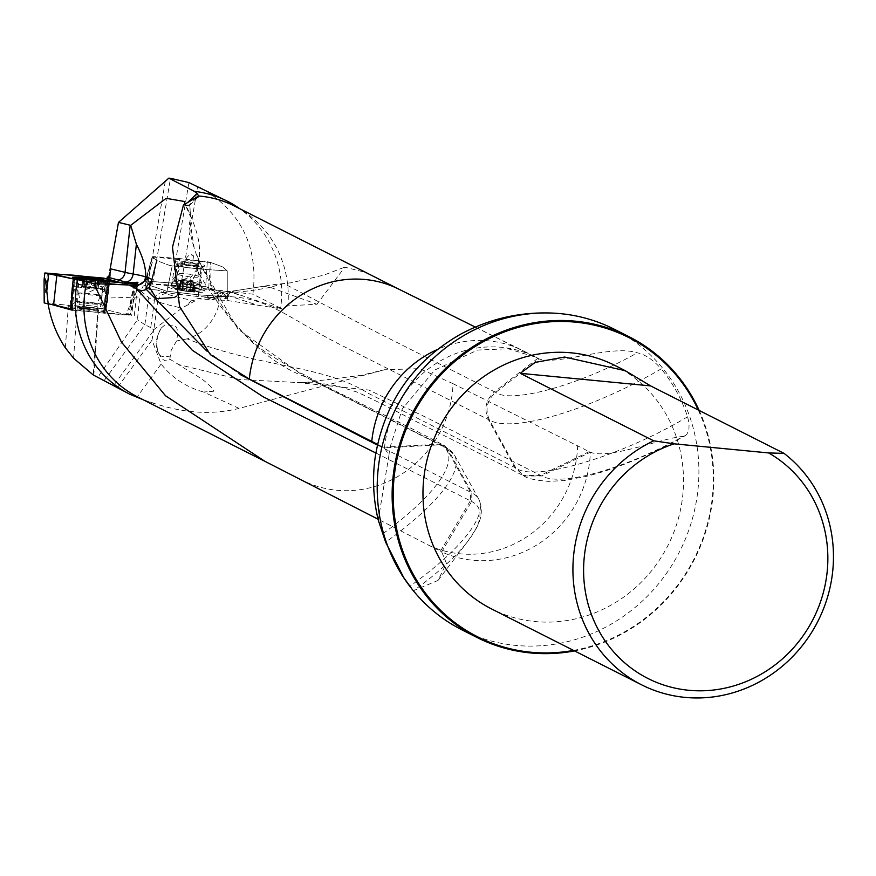 <?xml version="1.0" encoding="UTF-8"?>
<svg xmlns="http://www.w3.org/2000/svg" width="876" height="876" viewBox="0 0 876 876"><rect width="100%" height="100%" fill="white"/><g stroke="black" fill="none" stroke-linecap="round" stroke-linejoin="round"><path stroke-width="0.66" stroke-dasharray="4.38 3.29" d="M453.045 383.699L419.714 368.621L384.63 369.781L239.06 408.402L203.593 392.032L213.81 391.222C208.718 380.469 187.212 370.898 178.781 364.602L239.619 379.527L297.249 382.494L368.807 390.039L426.382 417.502L541.653 475.964C561.001 486.826 623.559 469.35 683.247 436.412C663.044 437.639 608.919 459.922 590.336 452.202L453.045 383.699A107.036 100.893 116.8 0 1 306.184 482.107M137.806 397.036A107.036 100.893 116.8 0 0 149.183 401.887A107.036 100.893 116.8 0 0 157.242 404.329C186.325 413.461 213.602 414.819 239.06 408.402M440.42 551.245L470.368 500.82L471.638 501.466L441.69 551.891L378.038 519.183M143.149 399.741L157.242 404.329M165.279 181.332L147.924 283.539L143.16 286.091L140.718 290.941L148.493 297.435A68.251 7.862 7.7 0 0 154.417 300.391L150.727 327.635L153.639 329.781L151.997 340.173L161.107 364.055C171.937 377.786 186.106 387.115 203.593 392.032M377.49 444.329L384.465 447.866A108.142 101.944 116.8 0 1 384.936 443.924A108.142 101.944 116.8 0 1 535.97 357.277A108.142 101.944 116.8 0 1 539.014 358.886L495.685 392.382C486.881 400.365 484.833 409.629 489.542 420.141C512.591 433.291 590.818 409.935 661.238 368.873C652.839 359.598 644.846 354.243 637.268 352.831C611.645 344.202 557.125 365.763 539.014 358.886L364.92 272.228L344.772 267.169L316.97 304.279M537.864 358.306L494.546 391.802L372.946 330.318L283.813 283.506L270.18 287.306L316.97 304.268L287.886 305.801A107.036 100.893 116.8 0 0 245.072 212.299A107.036 100.893 116.8 0 0 234.418 206.002M462.002 629.888A168.51 158.841 116.8 0 0 679.798 551.201A168.51 158.841 116.8 0 0 614.098 329.146M378.246 520.081L388.955 455.224L384.465 447.866L440.475 444.8A162.148 45.497 151.2 0 1 382.571 533.922M683.247 436.412L685.142 435.755C649.97 455.005 617.175 468.518 586.756 476.281L563.607 480.606L548.387 481.373C534.995 480.19 526.892 478.395 524.078 475.996L514.749 467.466L488.403 419.571L337.534 343.282C283.441 315.25 265.844 294.905 217.664 296.635L214.281 297.533L223.303 291.927L227.169 291.511L230.268 292.661L227.782 295.464L211.773 299.154L206.55 297.73L214.281 297.533C219.285 297.216 220.226 301.574 217.095 310.608C210.864 325.237 200.867 334.665 187.125 338.87C259.953 367.909 323.343 364.745 368.511 393.433L515.887 468.047L524.078 475.996L541.653 475.964L590.336 452.202A108.142 101.944 116.8 0 1 441.69 551.891L446.399 563.268L438.022 580.449L413.746 590.577L404.219 578.565M685.142 435.755L686.861 434.354L688.93 429.722L689.073 423.25L687.583 416.779C681.714 399.138 672.932 383.162 661.238 368.873M196.476 197.954L188.318 205.871L189.687 205.039L188.318 205.871L183.445 205.017M185.362 205.17L189.687 205.039L190.639 217.029L185.318 204.885M153.639 329.781L181.945 308.056L195.03 300.895L196.837 298.782L226.961 300.435L282.017 308.987L280.616 308.188A108.142 101.944 116.8 0 0 238.053 207.513M150.081 285.412L145.449 281.284L147.059 281.13L174.258 283.189L205.674 286.791L222.154 292.365L227.267 296.789L198.425 294.818L167.009 291.226L150.081 285.412L156.486 260.511L169.123 265.264L156.486 260.511L152.523 256.964L145.142 285.62L150.836 284.021L210.634 289.792L222.581 294.292L227.234 298.453L227.213 270.87L223.008 267.114L227.245 270.925L200.889 269.14L227.245 270.925L227.267 298.475L196.804 296.395L166.659 292.912L157.001 289.934A8.53 8.333 129.9 0 0 148.493 297.435L144.879 324.689L104.189 380.556M188.92 182.58L171.532 285.083L147.924 283.539M171.532 285.083L180.719 285.959L197.658 186.205M280.616 308.188L252.89 294.172L180.719 285.959M145.142 285.62L149.029 289.507L157.001 289.934M72.226 310.192L130.458 314.933A11.946 0.602 -173.8 0 1 122.268 313.674L104.54 309.37A11.946 0.602 -173.8 0 1 103.751 309.064A11.946 0.602 -173.8 0 1 105.777 308.943L77.307 305.855L48.081 303.873M105.284 308.516L106.018 298.103L139.777 296.975L137.422 319.74L97.564 377.665M252.89 294.172C258.694 246.605 240.988 210.974 199.805 187.256M287.886 305.801L282.017 308.987M614.832 365.412A136.481 128.652 -63.2 0 1 682.251 499.638A136.481 128.652 -63.2 0 1 491.644 608.984M698.238 409.979A167.655 158.041 -63.2 0 1 573.55 650.408M699.179 410.461A168.51 158.841 -63.2 0 1 574.525 650.901M185.307 204.842L185.077 203.999M150.727 327.635L144.879 324.689M140.718 290.941L139.777 296.975M144.814 324.657L137.422 319.74M110.639 270.618L106.314 308.768M110.759 270.52L109.883 270.432M106.018 298.103L109.894 276.039M84.665 308.363L78.041 308.352L98.539 310.4L84.665 308.363M166.659 292.912L172.2 265.866L199.432 268.998L169.123 265.264L172.2 265.866L167.009 291.226M208.762 287.383L210.382 262.351L222.548 266.873L211.061 262.603L210.634 289.792M192.446 265.176A9.067 1.04 -172.3 0 1 180.806 262.723A9.067 1.04 -172.3 0 1 187.935 262.537A9.067 1.04 -172.3 0 1 198.315 264.64A9.067 1.04 -172.3 0 1 198.655 265.132A9.067 1.04 -172.3 0 1 192.446 265.176M198.261 296.526L200.889 269.14L199.432 268.998L200.889 269.14L198.425 294.818M152.523 256.964L211.061 262.603M222.121 294.062L222.154 292.365M377.337 445.041L470.609 492.224L470.368 500.82L375.815 452.991M189.785 204.984L190.661 216.821L189.961 221.442C188.537 224.891 189.961 233.87 194.242 248.401M189.961 221.442L194.253 248.445L198.513 260.599L237.889 329.08L302.275 375.016L440.475 444.8L444.351 445.621L447.636 448.797L471.879 492.87A166.582 46.746 151.2 0 1 478.734 499.145A166.582 46.746 151.2 0 1 409.869 586.241M193.366 255.726C193.793 269.359 178.868 261.289 190.508 254.445L193.366 255.726A21.331 3.833 175.8 0 0 190.508 254.445M176.175 296.416L196.826 269.458L198.513 260.599M438.022 580.449L468.047 540.974A162.148 45.497 151.2 0 0 471.638 501.466L471.879 492.87L470.609 492.224L446.366 448.151L304.366 376.417C254.369 358.262 213.175 299.855 196.826 269.458M206.835 351.046L240.123 374.534M217.664 296.635L234.921 290.733L263.457 286.342L270.18 287.306C260.862 289.343 248.39 291.106 232.797 292.606L281.568 308.921M169.824 359.193L171.159 350.356L176.547 340.972C178.781 329.803 177.061 324.558 171.411 325.226L165.082 324.766L161.589 327.733L159.64 330.854L157.735 335.683L156.618 342.921L157.406 349.776L159.454 354.769C162.98 360.923 166.44 362.39 169.824 359.193L178.781 364.602M213.098 299.647L215.43 297.96M227.782 295.464L257.621 305.209M226.961 300.435L228.34 295.628M211.773 299.154L212.791 299.636M222.384 292.453L226.107 291.828L232.797 292.606M187.125 338.87L176.547 340.972M213.81 391.222L204.25 392.065M196.279 291.04A10.665 1.226 7.7 0 0 182.821 288.445A10.665 1.226 7.7 0 0 176.251 289.157A10.665 1.226 7.7 0 0 186.041 291.281A10.665 1.226 7.7 0 0 196.027 291.828A10.665 1.226 7.7 0 0 196.279 291.04M181.135 281.207L180.96 281.054A6.745 0.777 7.7 0 0 185.887 282.236L180.456 281.305L181.135 281.207L180.127 288.631L177.653 288.708L182.099 288.171L183.566 288.741A8.826 1.018 7.7 0 0 177.653 288.708A8.826 1.018 7.7 0 0 180.281 290.033A8.826 1.018 7.7 0 0 188.833 291.401A8.826 1.018 7.7 0 0 194.746 291.423A8.826 1.018 7.7 0 0 194.8 291.018A8.826 1.018 7.7 0 0 192.118 290.098A8.826 1.018 7.7 0 0 183.566 288.741L189.851 289.168L190.913 281.338L193.716 282.28A6.745 0.777 7.7 0 0 188.789 281.097A6.745 0.777 7.7 0 0 182.405 280.484L190.913 281.338M197.932 264.957A8.705 1.007 7.7 0 0 188.46 262.997A8.705 1.007 7.7 0 0 181.08 262.997A8.705 1.007 7.7 0 0 181.124 263.129A8.705 1.007 7.7 0 0 189.566 265.165A8.705 1.007 7.7 0 0 198.25 265.439A8.705 1.007 7.7 0 0 198.326 265.329A8.705 1.007 7.7 0 0 197.932 264.957M201.25 283.014A14.717 1.697 7.7 0 0 185.712 279.751A14.717 1.697 7.7 0 0 172.802 279.586A14.717 1.697 7.7 0 0 172.747 279.696A14.717 1.697 7.7 0 0 187.114 283.353A14.717 1.697 7.7 0 0 201.918 283.638A14.717 1.697 7.7 0 0 201.907 283.517A14.717 1.697 7.7 0 0 201.25 283.014M200.33 289.803A14.717 1.697 7.7 0 0 184.31 286.485A14.717 1.697 7.7 0 0 171.827 286.496A14.717 1.697 7.7 0 0 172.211 286.956A14.717 1.697 7.7 0 0 186.194 290.142A14.717 1.697 7.7 0 0 200.505 290.788A14.717 1.697 7.7 0 0 200.998 290.438A14.717 1.697 7.7 0 0 200.33 289.803M180.784 281.284L179.58 289.2L180.281 290.033L182.701 289.825L188.833 291.401L190.508 290.941L191.625 283.058L185.887 282.236A6.745 0.777 7.7 0 0 192.271 282.86A6.745 0.777 7.7 0 0 193.914 282.4A6.745 0.777 7.7 0 0 193.716 282.28L195.972 282.948L191.45 282.937M180.653 281.273L179.58 289.2L180.281 290.033M183.215 280.397L182.099 288.171L183.161 280.342M191.516 282.992L190.453 290.821L194.746 291.423L192.829 289.879L189.851 289.168M194.8 291.018L192.545 289.518L193.892 282.05M180.456 280.331L182.405 280.484A6.745 0.777 -172.3 0 0 180.806 280.627A6.745 0.777 -172.3 0 0 180.96 281.054L178.693 280.386L180.456 280.331L179.394 288.16M186.621 290.569L187.694 282.641L186.599 290.449M80.274 304.771L96.995 306.436L80.274 304.771M78.238 306.556L98.736 308.593L78.238 306.556M76.617 286.616A14.717 0.745 -173.8 0 1 75.654 286.266A14.717 0.745 -173.8 0 1 75.654 286.244A14.717 0.745 -173.8 0 1 90.359 287.098A14.717 0.745 -173.8 0 1 104.912 289.441A14.717 0.745 -173.8 0 1 104.901 289.463A14.717 0.745 -173.8 0 1 92.692 288.839A14.717 0.745 -173.8 0 1 76.617 286.616M77.362 279.762A14.717 0.745 -173.8 0 1 76.398 279.389A14.717 0.745 -173.8 0 1 76.486 279.313A14.717 0.745 -173.8 0 1 91.104 280.243A14.717 0.745 -173.8 0 1 105.591 282.499A14.717 0.745 -173.8 0 1 105.657 282.587A14.717 0.745 -173.8 0 1 93.644 282.006A14.717 0.745 -173.8 0 1 77.362 279.762M96.71 288.303L97.586 280.309L96.294 288.314L96.875 288.303L85.071 287.054L96.962 288.598L81.556 286.846L96.294 288.314M96.59 288.292L97.455 280.397L99.875 280.386L95.725 280.758L85.673 279.115L84.72 279.378L84.26 287.372M98.189 288.664L99.065 280.67L99.875 280.386M94.301 279.926L90.348 279.455M94.772 288.631L95.725 280.758L94.86 288.664M85.673 279.115L84.72 279.378L83.844 287.372M83.965 287.383L84.83 279.488L82.53 278.349L83.242 279.028L82.366 287.021M83.012 286.879L83.888 278.886L83.176 286.901M86.614 279.247L85.782 287.054M85.695 287.021L86.56 279.115L84.041 279.006M175.715 283.331L180.073 258.617L207.294 261.749L205.674 286.791M149.029 289.507L156.486 260.511L152.293 256.756L145.449 281.284M147.059 281.13L153.891 256.602L178.616 258.475L174.258 283.189M204.064 265.187A15.144 1.741 -172.3 0 1 204.634 266.03A15.144 1.741 -172.3 0 1 189.512 265.537A15.144 1.741 -172.3 0 1 174.817 261.99A15.144 1.741 -172.3 0 1 186.719 261.683A15.144 1.741 -172.3 0 1 204.064 265.187M210.382 262.351L207.294 261.749M180.073 258.617L178.616 258.475M153.891 256.602L152.293 256.756M204.294 290.733A18.987 2.19 7.7 0 0 184.716 286.583A18.987 2.19 7.7 0 0 167.688 286.222A18.987 2.19 7.7 0 0 186.051 291.171A18.987 2.19 7.7 0 0 205.061 291.281A18.987 2.19 7.7 0 0 204.294 290.733M201.305 267.476A12.582 1.445 7.7 0 0 187.606 264.64A12.582 1.445 7.7 0 0 176.941 264.64A12.582 1.445 7.7 0 0 176.996 264.826A12.582 1.445 7.7 0 0 189.216 267.771A12.582 1.445 7.7 0 0 201.776 268.166A12.582 1.445 7.7 0 0 201.885 268.012A12.582 1.445 7.7 0 0 201.305 267.476M199.093 283.857A12.582 1.445 -172.3 0 1 199.608 284.218A12.582 1.445 -172.3 0 1 199.662 284.393A12.582 1.445 -172.3 0 1 187.004 284.142A12.582 1.445 -172.3 0 1 174.729 281.021A12.582 1.445 -172.3 0 1 174.828 280.868A12.582 1.445 -172.3 0 1 186.117 281.108A12.582 1.445 -172.3 0 1 199.093 283.857M105.908 281.59A18.987 0.953 -173.8 0 1 83.121 279.367M47.457 273.071L44.194 302.932L105.777 308.943A11.946 0.602 6.2 0 0 103.751 309.064A11.946 0.602 6.2 0 0 104.54 309.37L122.268 313.674A11.946 0.602 6.2 0 0 125.126 314.199L129.199 315.185L103.445 313.104L71.252 309.546L72.807 288.631L74.712 279.685A11.946 0.602 6.2 0 0 75.391 279.553A11.946 0.602 6.2 0 0 74.602 279.247L78.72 280.649L134.959 285.685C138.726 285.915 138.309 285.707 133.7 285.072A11.946 0.602 6.2 0 1 125.542 283.813L121.873 282.926M137.576 285.74L134.959 285.685L128.433 315.13M109.664 273.454L105.777 308.943L107.671 291.631L107.693 279.083L107.047 278.918M72.807 288.631L71.799 294.577L78.72 280.649M70.868 309.611L71.252 309.546A11.946 0.602 6.2 0 0 72.128 309.414A11.946 0.602 6.2 0 0 71.339 309.108L70.912 309.009M70.31 307.662A18.987 0.953 6.2 0 0 91.783 310.597A18.987 0.953 6.2 0 0 106.795 311.254A18.987 0.953 6.2 0 0 88.038 308.286A18.987 0.953 6.2 0 0 69.094 307.126A18.987 0.953 6.2 0 0 70.31 307.662M129.199 315.185L130.086 314.407L126.757 313.597L129.966 304.662L133.7 285.072M126.757 313.597L125.126 314.199M129.966 304.662L136.393 290.799L130.086 314.407M107.671 291.631L107.419 301.87C106.401 306.414 105.164 298.486 103.686 278.108L100.422 307.969M76.946 301.837A12.582 0.635 -173.8 0 1 76.124 301.519A12.582 0.635 -173.8 0 1 76.146 301.486A12.582 0.635 -173.8 0 1 88.706 302.253A12.582 0.635 -173.8 0 1 101.134 304.224A12.582 0.635 -173.8 0 1 101.145 304.257A12.582 0.635 -173.8 0 1 90.874 303.764A12.582 0.635 -173.8 0 1 76.946 301.837M78.829 284.689A12.582 0.635 6.2 0 0 92.44 286.572A12.582 0.635 6.2 0 0 102.996 287.131A12.582 0.635 6.2 0 0 103.018 287.098A12.582 0.635 6.2 0 0 90.578 285.105A12.582 0.635 6.2 0 0 77.997 284.361A12.582 0.635 6.2 0 0 78.008 284.393A12.582 0.635 6.2 0 0 78.829 284.689M150.541 285.653L166.079 291.106L198.425 294.818L227.234 296.833L222.154 292.365L206.605 286.912L174.258 283.189L145.46 281.174L150.541 285.653L156.946 260.741L149.544 289.518M74.712 279.685L123.133 284.733L121.873 282.915M428.955 545.452A108.142 101.944 116.8 0 0 577.634 445.796M161.107 364.055L136.886 397.299M401.712 290.668A107.036 100.893 116.8 0 0 399.237 289.365A107.036 100.893 116.8 0 0 398.558 289.025M526.323 352.47A108.142 101.944 116.8 0 0 523.257 350.849A108.142 101.944 116.8 0 0 522.567 350.499A108.142 101.944 116.8 0 0 437.244 349.568M185.274 204.864L187.891 202.323M195.03 300.895L192.271 300.358A59.721 6.888 -172.3 0 1 166.396 293.788L163.155 292.573A59.721 6.888 -172.3 0 1 158.666 290.493M150.836 284.021L150.135 283.441M68.405 305.078L65.361 347.849M73.584 358.229L77.307 305.855M98.035 307.837L93.261 374.972M93.809 375.333L98.605 307.892M163.155 292.573A8.53 7.556 -69.5 0 0 154.417 300.391L157.669 301.607L153.902 329.442M166.396 293.788A8.53 7.556 -69.5 0 0 157.669 301.607A68.251 7.862 7.7 0 0 181.945 308.056M188.296 304.925A8.53 3.8 -79 0 1 192.271 300.358M153.147 331.248L113.606 385.517M151.997 340.173L117.417 387.63M152.61 283.638L170.491 178.321M107.836 281.776L104.386 313.323M109.171 281.897L105.722 313.444M107.803 279.51L104.54 309.37L107.803 279.51M125.597 283.222L125.542 283.813M133.853 283.89L130.458 314.933M135.134 283.944L131.685 315.546M196.969 294.675L196.804 296.395M163.921 290.624L163.582 292.31M222.603 292.595L222.581 294.292M225.625 296.876L225.625 298.596M383.195 447.22L439.204 444.165L444.351 445.621L454.491 455.071A166.582 46.746 151.2 0 1 385.626 542.167M443.092 444.997L447.636 448.797A166.582 46.746 151.2 0 1 454.491 455.071L478.734 499.145C482.994 508.573 481.975 518.647 475.679 529.345L468.047 540.974A162.148 45.497 151.2 0 1 413.746 590.577M687.583 416.779C622.672 455.958 533.966 482.446 515.887 468.047L489.542 420.141L488.403 419.571C483.716 409.037 485.753 399.774 494.546 391.802L495.685 392.382C511.398 404.099 581.62 384.476 637.268 352.831M589.198 451.622L540.514 475.383L523.082 475.482M159.454 354.769A35.325 9.91 -28.8 0 0 169.736 356.116M171.411 325.226A12.625 3.548 151.2 0 1 169.024 324.876M233.355 292.77A34.722 11.476 -71.9 0 0 232.972 292.628A34.722 11.476 -71.9 0 0 230.268 292.661M197.56 267.706A8.705 1.007 7.7 0 0 188.088 265.746A8.705 1.007 7.7 0 0 180.708 265.746A8.705 1.007 7.7 0 0 189.194 267.903A8.705 1.007 7.7 0 0 197.954 268.078A8.705 1.007 7.7 0 0 197.56 267.706M198.578 276.312A10.994 1.27 7.7 0 0 186.982 273.881A10.994 1.27 7.7 0 0 177.346 273.761A10.994 1.27 7.7 0 0 188.022 276.564A10.994 1.27 7.7 0 0 199.071 276.696A10.994 1.27 7.7 0 0 198.578 276.312M185.909 288.62L186.982 280.692M182.011 288.237L183.084 280.32M185.953 288.543L187.015 280.714M189.939 289.255L191.012 281.327M194.034 290.493L195.085 282.663M192.95 289.989L194.023 282.061M194.187 290.613L195.26 282.685M193.158 290.832L194.209 283.003M193.3 290.963L194.373 283.036M190.508 290.941L191.581 283.025M182.701 289.825L183.763 281.995M182.591 289.934L183.664 282.006M178.529 288.5L179.58 280.67M178.343 288.576L179.416 280.649M179.23 288.226L180.292 280.298M80.57 302.001L97.302 303.665L80.57 302.001M79.377 293.34A10.994 0.558 -173.8 0 1 78.654 293.077A10.994 0.558 -173.8 0 1 89.637 293.701A10.994 0.558 -173.8 0 1 100.499 295.464A10.994 0.558 -173.8 0 1 91.378 294.993A10.994 0.558 -173.8 0 1 79.377 293.34M86.494 279.006L85.618 287M90.272 279.718L89.44 287.339M90.316 279.718L89.483 287.361M94.279 280.123L93.436 287.821M83.406 279.137L82.541 287.032M91.936 280.419L91.071 288.324M87.983 279.959L87.118 287.854M87.896 279.86L87.031 287.854M91.991 280.342L91.115 288.335M98.243 280.878L97.378 288.773M95.812 280.681L94.936 288.675M98.419 280.802L97.543 288.795M98.889 280.747L98.024 288.642M94.378 280.134L93.535 287.821M227.213 270.87L227.234 296.723M77.077 310.531L78.698 280.725M71.339 309.108L74.602 279.247M104.77 313.214L108.974 283.583M70.157 305.034L73.431 275.173M71.493 305.144L74.756 275.294M103.445 313.104L107.66 283.474M264.935 461.334L263.764 460.743M475.296 327.066L522.567 350.499M388.955 455.235L389.678 448.381L402.281 408.961L434.857 369.979L477.595 350.05L508.2 348.779L535.97 357.277L523.257 350.849M197.976 197.199L189.391 205.531M149.183 401.887L146.04 400.792M245.072 212.299L239.947 208.806M103.751 309.064L107.014 279.203L103.751 309.064M134.302 315.601L137.915 282.609M107.419 301.87L110.836 270.575M197.078 255.628L202.181 267.684L221.015 304.18C231.209 320.988 245.083 336.274 262.647 350.061C315.086 384.619 373.318 407.614 443.092 444.975M184.102 201.436C193.99 221.737 199.104 237.308 199.432 248.149C199.378 260.719 201.469 278.754 174.423 297.501M234.921 290.744L274.265 284.569L291.018 282.795L323.781 275.152L344.761 267.136M384.619 369.716L361.295 375.3L306.326 382.308L297.293 382.505C309.009 382.746 316.28 382.056 337.687 386.119L356.839 391.999C381.137 402.818 410.888 419.166 425.878 426.349L522.95 475.427M161.02 328.533C155.402 338.596 154.68 346.973 158.852 353.663M206.539 297.73C208.368 294.971 215.244 292.891 227.169 291.511M226.928 291.5L242.794 295.847M225.176 291.916L237.111 290.449M208.674 297.501L196.837 298.782M201.907 283.517L199.071 276.696L197.954 268.078L198.326 265.329M172.802 279.586L177.346 273.761L180.708 265.746L181.08 262.997M200.998 290.438L201.918 283.638M171.827 286.496L172.747 279.696M196.027 291.828A34.131 34.131 0 0 0 200.505 290.788M172.211 286.956A34.131 34.131 0 0 0 176.251 289.157M183.04 280.287L181.956 288.27M193.914 282.4L187.858 277.834L180.806 280.627M192.545 289.496L193.541 282.127M193.125 290.098L194.209 282.028M194.855 291.237L195.972 282.948M190.552 291.04L191.625 283.058M179.372 289.376L180.456 281.305M177.576 288.675L178.693 280.386M75.654 286.266L78.654 293.077L80.001 301.771L79.694 304.541L77.548 306.25L77.34 308.078M105.657 282.587L104.912 289.441L100.499 295.464L97.302 303.665L96.995 306.436L98.725 308.571L98.539 310.4M76.398 279.389L75.654 286.244M105.591 282.499A34.131 34.131 0 0 0 103.598 281.36M78.457 278.699A34.131 34.131 0 0 0 76.486 279.313M82.924 278.798L81.556 286.846M85.563 286.978L86.439 278.918M83.592 287.142L89.856 291.708L96.962 288.598M84.567 279.258L83.68 287.383M95.878 280.627L95.002 288.697M99.919 280.451L98.999 288.828M97.773 280.178L96.875 288.303M199.662 284.393L201.885 268.012M174.729 281.021L176.941 264.64M174.828 280.868L167.688 286.222M199.608 284.218L205.061 291.281M152.26 256.69L145.416 281.218M227.245 270.925L227.267 296.789M201.776 268.166L204.634 266.03M176.996 264.826L174.817 261.99M71.799 294.577L71.58 298.585M72.128 309.414L75.391 279.553M136.393 290.799L137.488 286.123M72.347 277.363L78.008 284.393L76.124 301.519M103.018 287.098L101.145 304.257L106.795 311.254M76.146 301.486L69.094 307.126M102.996 287.131L110.047 281.492"/><path stroke-width="1.31" d="M378.038 519.183L264.935 461.334L165.476 395.722L121.282 341.848L93.863 283.638L86.746 281.765A107.036 100.893 116.8 0 0 137.806 397.036L263.764 460.743M48.081 303.873C50.928 320.156 56.688 334.818 65.361 347.849L73.584 358.229L93.261 374.972L129.933 394.299L143.149 399.741M135.112 285.401L135.813 286.835L138.342 285.357L93.863 283.638M86.746 281.765L73.365 278.415L134.28 283.923L137.379 283.276L137.915 282.609L137.258 282.247L129.703 282.817A11.946 0.602 -173.8 0 1 125.728 282.116L107.266 276.991L107.014 279.203A11.946 0.602 6.2 0 0 107.803 279.51L121.873 282.926M398.898 289.2L234.418 206.002A107.036 100.893 116.8 0 0 198.688 196.016L197.056 193.421L194.362 191.362L168.849 178.135L170.491 178.321L188.92 182.58L227.289 201.162A108.142 101.944 116.8 0 0 194.362 191.362M377.49 444.329L249.299 379.045L210.328 354.594L179.58 306.545L172.484 247.185L183.445 205.017L198.688 196.016L198.283 196.903M148.887 277.911L145.734 276.958L144.463 281.119L148.887 277.911L152.085 279.608L149.413 287.295L156.552 298.694L174.412 297.479L176.175 296.416M145.734 276.958L145.744 276.838C146.018 267.771 142.898 256.909 136.382 244.24L130.677 225.351L118.468 222.405L109.883 270.432L110.639 270.618L107.803 279.51M629.034 336.702L614.098 329.146A168.51 158.841 116.8 0 0 551.595 313.05A168.51 158.841 116.8 0 0 378.76 464.16A168.51 158.841 116.8 0 0 411.994 589.088A168.51 158.841 116.8 0 0 462.002 629.888L476.938 637.443A168.51 158.841 -63.2 0 1 393.696 471.715A168.51 158.841 -63.2 0 1 629.034 336.702A168.51 158.841 -63.2 0 1 699.179 410.461M404.219 578.565L385.626 542.167L378.246 520.081C373.362 499.616 372.311 478.898 375.081 457.918C383.94 403.091 412.366 361.908 460.338 334.347C488.928 318.974 519.348 311.878 551.595 313.05M138.342 285.357L144.463 281.119M50.95 304.311L72.226 310.192L71.646 294.281L73.365 278.415M77.69 279.564A108.142 101.944 116.8 0 0 129.681 394.167A108.142 101.944 116.8 0 0 129.933 394.299M239.947 208.806L238.053 207.513A108.142 101.944 116.8 0 0 227.289 201.162M768.657 452.936A127.951 120.603 -63.2 0 1 791.061 650.507A127.951 120.603 -63.2 0 1 599.589 632.056A127.951 120.603 -63.2 0 1 674.148 443.825L768.657 452.936L784.053 453.385A136.481 128.652 -63.2 0 1 832.2 575.466A136.481 128.652 -63.2 0 1 641.593 684.824A136.481 128.652 -63.2 0 1 573.079 562.534A136.481 128.652 -63.2 0 1 653.682 440.814L520.245 373.329L535.225 362.401L564.593 357.036L625.234 370.679L650.616 385.9L784.053 453.385M674.148 443.825L653.682 440.814M641.593 684.824L491.644 608.984A136.481 128.652 -63.2 0 1 438.438 429.141A136.481 128.652 -63.2 0 1 614.832 365.412L625.234 370.668M573.55 650.408A167.655 158.041 -63.2 0 1 394.758 471.923A167.655 158.041 -63.2 0 1 529.542 324.635A167.655 158.041 -63.2 0 1 698.238 409.979M574.525 650.901A168.51 158.841 -63.2 0 1 476.938 637.443M185.077 203.999L184.113 201.425L166.133 198.326L130.677 225.351M118.468 222.405L168.849 178.135M375.815 452.991L263.107 396.762L192.326 350.28L136.766 289.058L135.813 286.835M136.766 289.058L129.517 285.204M149.413 287.295L144.814 290.044L142.021 290.668L137.499 289.66M146.237 289.321L206.835 351.046M240.123 374.534L377.337 445.041M81.304 278.48L101.693 280.43L81.304 278.48M90.556 279.751L88.071 278.612L96.732 279.619L99.875 280.386L94.345 280.134L82.53 278.349L88.071 278.612L86.614 279.247M94.017 280.101L97.773 280.013M99.065 280.67L99.875 280.386M85.673 279.115L84.72 279.378M83.242 279.028L82.53 278.349L83.888 278.886M83.121 279.367A18.987 0.953 -173.8 0 1 73.584 277.801A18.987 0.953 -173.8 0 1 72.347 277.363A18.987 0.953 -173.8 0 1 91.312 278.426A18.987 0.953 -173.8 0 1 110.047 281.492A18.987 0.953 -173.8 0 1 105.908 281.59M107.693 279.083A11.946 0.602 6.2 0 0 107.014 279.203M107.047 278.918L73.431 275.173L48.684 273.684A11.946 0.602 6.2 0 1 56.874 274.954L73.266 278.929L44.961 272.973L103.686 278.108L121.873 282.915M72.193 309.918L70.868 309.611M70.912 309.009L53.6 304.804A11.946 0.602 6.2 0 0 48.213 303.906L46.789 290.996C45.607 279.51 44.698 275.863 44.074 280.035L44.194 302.932L48.213 303.906M136.459 285.466L136.284 284.875A59.721 3.011 6.2 0 0 134.28 283.923M475.296 327.066L398.558 289.025A107.036 100.893 116.8 0 0 249.299 379.045M136.284 284.875A8.53 8.519 162.6 0 0 145.69 277.32L145.744 276.838M110.343 268.779L125.049 272.348A68.251 3.449 6.2 0 0 133.13 274.002A68.251 3.449 -173.8 0 1 145.69 277.32L145.69 277.342M437.244 349.568A108.142 101.944 116.8 0 0 371.763 441.427M187.891 202.323L197.056 193.421M129.703 282.817A59.721 3.011 6.2 0 0 125.29 281.962A76.792 3.876 -173.8 0 1 124.567 281.831M118.205 280.013A8.53 7.939 103.6 0 0 125.049 272.348L130.196 225.252M125.29 281.962A8.53 6.92 100.3 0 0 133.13 274.002L136.382 244.24M650.616 385.9L520.245 373.329M125.728 282.116L125.597 283.222M133.962 282.86L133.853 283.89M135.791 286.791L132.845 285.302M151.964 281.152A12.801 3.745 -32.9 0 0 146.27 289.299M46.789 290.996L48.684 273.684M53.6 304.804L56.874 274.954M411.994 589.088L401.92 575.105M103.598 281.36A34.131 34.131 0 0 0 101.693 280.43M80.734 278.141A34.131 34.131 0 0 0 78.457 278.699M71.58 298.585L70.857 309.721M44.074 280.035L44.84 273.016"/></g></svg>
